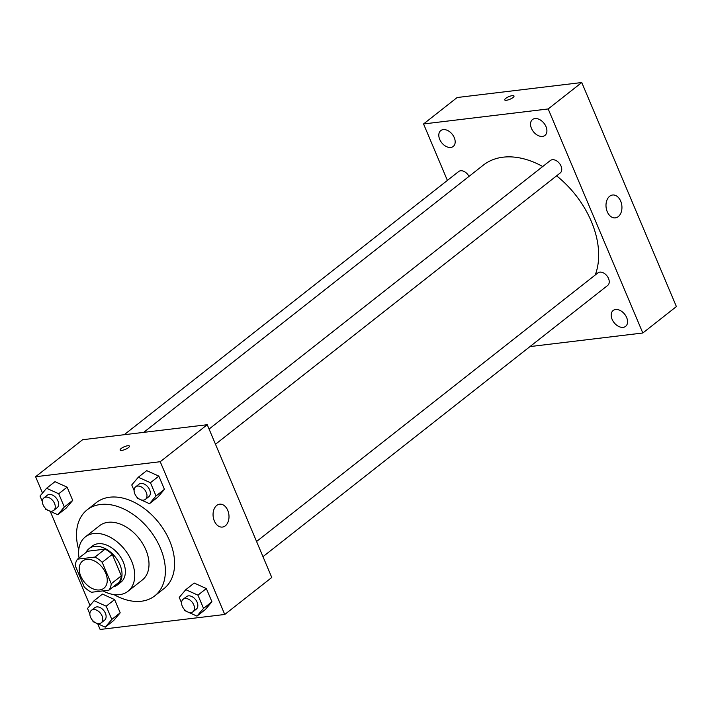 <?xml version="1.0" encoding="UTF-8"?>
<svg xmlns="http://www.w3.org/2000/svg" width="712" height="712" viewBox="0 0 712 712"><rect width="100%" height="100%" fill="white"/><g stroke="black" fill="none" stroke-linecap="round" stroke-linejoin="round"><path stroke-width="1.07" d="M99.689 589.937A17.275 11.579 51.8 0 1 82.245 579.078A17.275 11.579 51.8 0 1 82.547 561.083A17.275 11.579 51.8 0 1 102.332 567.5A17.275 11.579 51.8 0 1 103.916 588.237A17.275 11.579 51.8 0 1 99.689 589.937M111.259 583.751L102.208 562.32A22.294 14.943 51.8 0 0 94.99 557.06L77.501 559.169A22.294 14.943 51.8 0 0 75.205 565.568L84.256 587.008A22.294 14.943 51.8 0 0 91.483 592.268L108.963 590.159A22.294 14.943 51.8 0 0 111.259 583.751L121.334 575.83L112.282 554.39L102.208 562.32M121.334 575.83A22.294 14.943 51.8 0 1 119.038 582.229L108.963 590.159M112.282 554.39A22.294 14.943 51.8 0 0 105.064 549.13L87.576 551.239L77.501 559.169M113.11 586.902A23.033 15.442 -128.2 0 0 117.551 584.837A23.033 15.442 -128.2 0 0 115.442 557.184A23.033 15.442 -128.2 0 0 89.062 548.632A23.033 15.442 -128.2 0 0 86.01 552.467M89.062 548.632L92.426 545.988A23.033 15.442 51.8 0 1 118.797 554.541A23.033 15.442 51.8 0 1 120.906 582.193L117.551 584.837M105.064 549.13L94.99 557.06M103.009 590.88A34.55 23.158 -128.2 0 0 128.035 591.245A34.55 23.158 -128.2 0 0 124.867 549.771A34.55 23.158 -128.2 0 0 85.298 536.937A34.55 23.158 -128.2 0 0 79.041 557.95M128.035 591.245L142.302 580.013A34.55 23.158 -128.2 0 0 139.143 538.539A34.55 23.158 -128.2 0 0 99.573 525.705L85.298 536.937M113.893 594.573A54.708 36.668 -128.2 0 0 154.771 595.855A54.708 36.668 -128.2 0 0 149.76 530.182A54.708 36.668 -128.2 0 0 87.113 509.872A54.708 36.668 -128.2 0 0 78.738 549.904M87.113 509.872L96.343 502.601A54.708 36.668 51.8 0 1 158.99 522.919A54.708 36.668 51.8 0 1 164.009 588.584L154.771 595.855M49.057 510.798L57.761 514.731L66.154 508.128L72.713 500.385L67.124 487.159L54.975 481.668L46.583 488.281L40.032 496.015L42.355 501.524M140.78 499.762L149.484 503.696L157.877 497.083L164.428 489.349L158.838 476.114L146.699 470.632L138.306 477.236L131.756 484.97L134.079 490.479M97.713 623.757L100.125 629.47L224.752 614.474L160.227 461.714L35.6 476.72L42.515 493.087M50.223 511.323L90.006 605.512M96.547 623.231L105.251 627.165L113.653 620.561L120.203 612.818L114.614 599.593L102.475 594.102L94.073 600.706L87.523 608.448L89.854 613.958M188.271 612.187L196.975 616.12L205.368 609.517L211.927 601.774L206.338 588.548L194.198 583.057L185.796 589.669L179.246 597.404L181.569 602.913M224.752 614.474L271.77 577.476L207.237 424.717L82.619 439.722L35.6 476.72M207.237 424.717L160.227 461.714M225.339 525.812A11.517 7.912 -96.9 0 1 222.411 527.067A11.517 7.912 -96.9 0 1 213.173 516.574A11.517 7.912 -96.9 0 1 219.652 504.194A11.517 7.912 -96.9 0 1 228.463 512.453A11.517 7.912 -96.9 0 1 225.339 525.812M121.841 450.385A5.037 1.415 157.1 0 1 120.141 450.037A5.037 1.415 157.1 0 1 124.226 446.771A5.037 1.415 157.1 0 1 129.424 446.113A5.037 1.415 157.1 0 1 127.039 448.542A5.037 1.415 157.1 0 1 121.841 450.385M120.141 450.037A5.037 1.415 157.1 0 1 124.226 446.771A5.037 1.415 157.1 0 1 129.424 446.113M143.699 432.362L483.332 165.122A80.625 54.041 51.8 0 1 542.722 166.528M556.588 175.837A80.625 54.041 51.8 0 1 595.188 275.046M262.977 556.668L607.71 285.414A7.948 5.331 -128.2 0 0 607.843 277.137A7.948 5.331 -128.2 0 0 599.824 272.144A7.948 5.331 -128.2 0 0 597.875 272.927L256.569 541.494M124.208 434.712L458.662 171.539A7.948 5.331 51.8 0 1 468.986 176.407M209.079 429.06L550.385 160.494A7.948 5.331 51.8 0 1 559.481 163.448A7.948 5.331 51.8 0 1 560.211 172.989L215.487 444.243M529.968 346.584L642.82 333.002L548.178 108.954L423.551 123.959L447.394 180.403M450.758 147.446A10.093 6.764 -128.2 0 0 453.233 146.45A10.093 6.764 -128.2 0 0 452.307 134.345A10.093 6.764 -128.2 0 0 440.755 130.599A10.093 6.764 -128.2 0 0 440.577 141.101A10.093 6.764 -128.2 0 0 450.758 147.446M623.142 327.351A10.093 6.764 -128.2 0 0 625.617 326.363A10.093 6.764 -128.2 0 0 624.691 314.25A10.093 6.764 -128.2 0 0 613.139 310.503A10.093 6.764 -128.2 0 0 612.961 321.005A10.093 6.764 -128.2 0 0 623.142 327.351M542.482 136.401A10.093 6.764 -128.2 0 0 544.956 135.413A10.093 6.764 -128.2 0 0 544.03 123.301A10.093 6.764 -128.2 0 0 532.478 119.554A10.093 6.764 -128.2 0 0 532.3 130.056A10.093 6.764 -128.2 0 0 542.482 136.401M642.82 333.002L676.4 306.569L581.757 82.53L457.14 97.526L423.551 123.959M581.757 82.53L548.178 108.954M506.437 100.267A5.037 1.415 157.1 0 1 504.728 99.911A5.037 1.415 157.1 0 1 508.822 96.654A5.037 1.415 157.1 0 1 514.011 95.995A5.037 1.415 157.1 0 1 511.634 98.425A5.037 1.415 157.1 0 1 506.437 100.267M620.686 201.158A11.517 7.912 -96.9 0 1 615.346 217.872A11.517 7.912 -96.9 0 1 606.108 207.388A11.517 7.912 -96.9 0 1 612.587 195.008A11.517 7.912 -96.9 0 1 620.686 201.158M504.728 99.92A5.037 1.415 157.1 0 1 508.822 96.654A5.037 1.415 157.1 0 1 514.019 95.995M184.31 609.383L184.835 610.638L187.194 611.706M196.975 616.12L203.525 608.386L197.936 595.152L185.796 589.669M183.118 599.29L186.473 596.647A7.948 5.331 51.8 0 1 195.569 599.602A7.948 5.331 51.8 0 1 196.298 609.143L192.943 611.786A7.948 5.331 51.8 0 1 190.994 612.56A7.948 5.331 51.8 0 1 182.975 607.567A7.948 5.331 51.8 0 1 183.118 599.29A7.948 5.331 51.8 0 1 192.213 602.245A7.948 5.331 51.8 0 1 192.943 611.786M205.368 609.517L211.927 601.774L203.525 608.386M211.927 601.774L206.338 588.548L197.936 595.152M206.338 588.548L194.198 583.057M136.811 496.958L137.345 498.204L139.703 499.272M149.484 503.696L156.035 495.952L150.446 482.727L138.306 477.236M135.618 486.857L138.982 484.222A7.948 5.331 51.8 0 1 148.078 487.168A7.948 5.331 51.8 0 1 148.808 496.709L145.453 499.352A7.948 5.331 51.8 0 1 143.504 500.136A7.948 5.331 51.8 0 1 135.485 495.134A7.948 5.331 51.8 0 1 135.618 486.857A7.948 5.331 51.8 0 1 144.723 489.812A7.948 5.331 51.8 0 1 145.453 499.352M157.877 497.083L164.428 489.349L156.035 495.952M164.428 489.349L158.838 476.114L150.446 482.727M158.838 476.114L146.699 470.632M92.587 620.428L93.112 621.674L95.47 622.742M105.251 627.165L111.802 619.422L106.213 606.197L94.073 600.706M91.394 610.335L94.749 607.692A7.948 5.331 51.8 0 1 103.854 610.647A7.948 5.331 51.8 0 1 104.575 620.179L101.22 622.822A7.948 5.331 51.8 0 1 99.271 623.605A7.948 5.331 51.8 0 1 91.252 618.612A7.948 5.331 51.8 0 1 91.394 610.335A7.948 5.331 51.8 0 1 100.49 613.281A7.948 5.331 51.8 0 1 101.22 622.822M113.653 620.561L120.203 612.818L111.802 619.422M120.203 612.818L114.614 599.593L106.213 606.197M114.614 599.593L102.475 594.102M45.096 507.994L45.621 509.249L47.98 510.317M57.761 514.731L64.311 506.997L58.722 493.763L46.583 488.281M43.895 497.902L47.259 495.258A7.948 5.331 51.8 0 1 56.355 498.213A7.948 5.331 51.8 0 1 57.085 507.754L53.729 510.397A7.948 5.331 51.8 0 1 51.78 511.172A7.948 5.331 51.8 0 1 43.761 506.179A7.948 5.331 51.8 0 1 43.895 497.902A7.948 5.331 51.8 0 1 52.999 500.856A7.948 5.331 51.8 0 1 53.729 510.397M66.154 508.128L72.713 500.385L64.311 506.997M72.713 500.385L67.124 487.159L58.722 493.763M67.124 487.159L54.975 481.668"/></g></svg>
